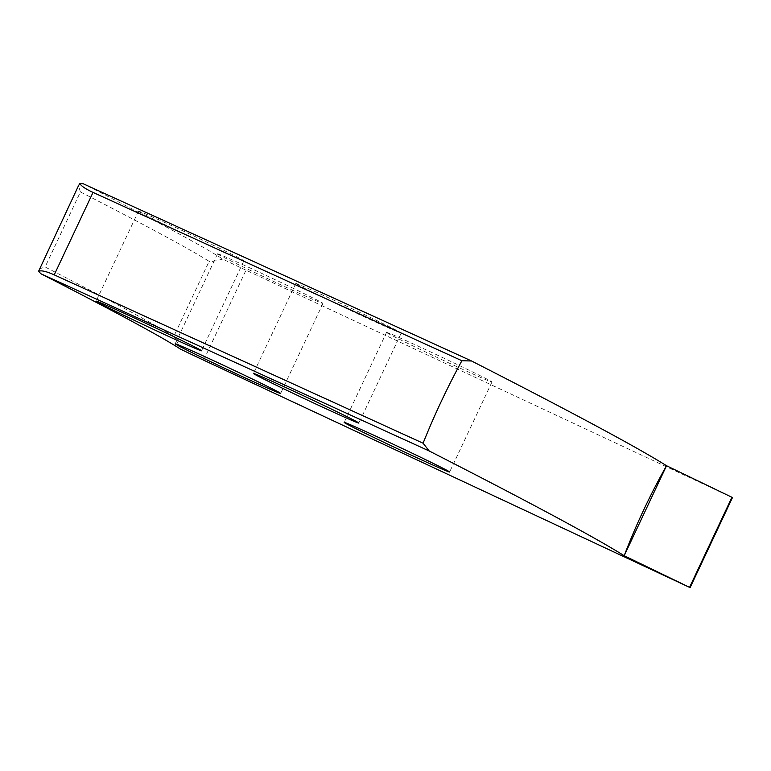 <?xml version="1.0" encoding="UTF-8"?>
<svg xmlns="http://www.w3.org/2000/svg" width="771" height="771" viewBox="0 0 771 771"><rect width="100%" height="100%" fill="white"/><g stroke="black" fill="none" stroke-linecap="round" stroke-linejoin="round"><path stroke-width="0.58" stroke-dasharray="3.85 2.89" d="M296.151 283.795A58.259 1.118 -154.8 0 0 351.383 310.858A58.259 1.118 -154.8 0 0 401.219 333.072A58.259 1.118 -154.8 0 0 400.853 332.744A58.259 1.118 -154.8 0 0 345.62 305.682A58.259 1.118 -154.8 0 0 295.785 283.458A58.259 1.118 -154.8 0 0 296.151 283.795M386.897 332.735A58.259 1.118 -154.8 0 0 442.13 359.797A58.259 1.118 -154.8 0 0 491.965 382.011A58.259 1.118 -154.8 0 0 491.599 381.684A58.259 1.118 -154.8 0 0 436.367 354.621A58.259 1.118 -154.8 0 0 386.531 332.397A58.259 1.118 -154.8 0 0 386.897 332.735M138.838 211.495A58.259 1.118 -154.8 0 0 194.061 238.567A58.259 1.118 -154.8 0 0 243.896 260.781A58.259 1.118 -154.8 0 0 243.53 260.453A58.259 1.118 -154.8 0 0 188.307 233.391A58.259 1.118 -154.8 0 0 138.472 211.167A58.259 1.118 -154.8 0 0 138.838 211.495M217.914 254.151A58.259 1.118 -154.8 0 0 273.146 281.213A58.259 1.118 -154.8 0 0 322.982 303.427A58.259 1.118 -154.8 0 0 322.615 303.099A58.259 1.118 -154.8 0 0 267.383 276.037A58.259 1.118 -154.8 0 0 217.547 253.823A58.259 1.118 -154.8 0 0 217.914 254.151M203.66 360.173L246.007 270.187L732.45 497.623M173.812 336.416A1215.289 23.332 -154.8 0 0 45.103 266.997L80.415 191.95A1215.289 23.332 25.2 0 1 209.124 261.359L173.812 336.416C175.142 337.64 177.32 341.852 180.356 349.051M246.007 270.187A33.288 0.636 25.2 0 1 222.703 259.056A1223.548 23.487 -154.8 0 0 83.307 183.797M80.415 191.95L78.497 185.715M222.703 259.056C215.331 261.128 210.811 261.899 209.124 261.359M39.34 268.925L45.103 266.997M401.219 333.072L358.872 423.067M491.965 382.011L449.618 472.006M243.896 260.781L201.549 350.776M322.982 303.427L280.634 393.422M217.547 253.823L175.2 343.808M138.472 211.167L96.124 301.162M386.531 332.397L344.184 422.392M295.785 283.458L253.437 373.453"/><path stroke-width="1.16" d="M624.182 555.718A1722.934 33.076 -154.8 0 0 429.196 450.977L40.959 273.792A1223.548 23.487 25.2 0 1 180.356 349.051A33.288 0.636 -154.8 0 0 203.66 360.173L690.103 587.618L624.182 555.718A665.845 657.547 122.1 0 1 643.689 509.939A665.845 657.547 122.1 0 1 666.529 465.723L624.182 555.718M423.086 443.209A665.845 568.825 117 0 1 441.272 401.421A665.845 568.825 117 0 1 461.887 360.741L93.031 192.403L54.221 274.861L423.086 443.209L429.196 450.977M253.804 373.781A58.259 1.118 -154.8 0 0 309.036 400.853A58.259 1.118 -154.8 0 0 358.872 423.067A58.259 1.118 -154.8 0 0 358.505 422.739A58.259 1.118 -154.8 0 0 303.273 395.677A58.259 1.118 -154.8 0 0 253.437 373.453A58.259 1.118 -154.8 0 0 253.804 373.781M344.55 422.72A58.259 1.118 -154.8 0 0 399.783 449.792A58.259 1.118 -154.8 0 0 449.618 472.006A58.259 1.118 -154.8 0 0 449.252 471.679A58.259 1.118 -154.8 0 0 394.02 444.607A58.259 1.118 -154.8 0 0 344.184 422.392A58.259 1.118 -154.8 0 0 344.55 422.72M96.491 301.49A58.259 1.118 -154.8 0 0 151.714 328.562A58.259 1.118 -154.8 0 0 201.549 350.776A58.259 1.118 -154.8 0 0 201.183 350.448A58.259 1.118 -154.8 0 0 145.96 323.377A58.259 1.118 -154.8 0 0 96.124 301.162A58.259 1.118 -154.8 0 0 96.491 301.49M175.566 344.136A58.259 1.118 -154.8 0 0 230.799 371.208A58.259 1.118 -154.8 0 0 280.634 393.422A58.259 1.118 -154.8 0 0 280.268 393.094A58.259 1.118 -154.8 0 0 225.036 366.032A58.259 1.118 -154.8 0 0 175.2 343.808A58.259 1.118 -154.8 0 0 175.566 344.136M54.221 274.861C46.221 271.276 40.998 270.11 38.55 271.363L78.497 185.715L79.953 183.382L83.307 183.797L471.544 360.982A1722.934 33.076 -154.8 0 1 666.529 465.723L731.939 497.285L689.592 587.28M731.939 497.285L732.45 497.623L690.103 587.618M471.544 360.982L461.887 360.741M38.55 271.363L40.959 273.792M79.953 183.382C80.714 185.705 85.07 188.712 93.031 192.403"/></g></svg>
